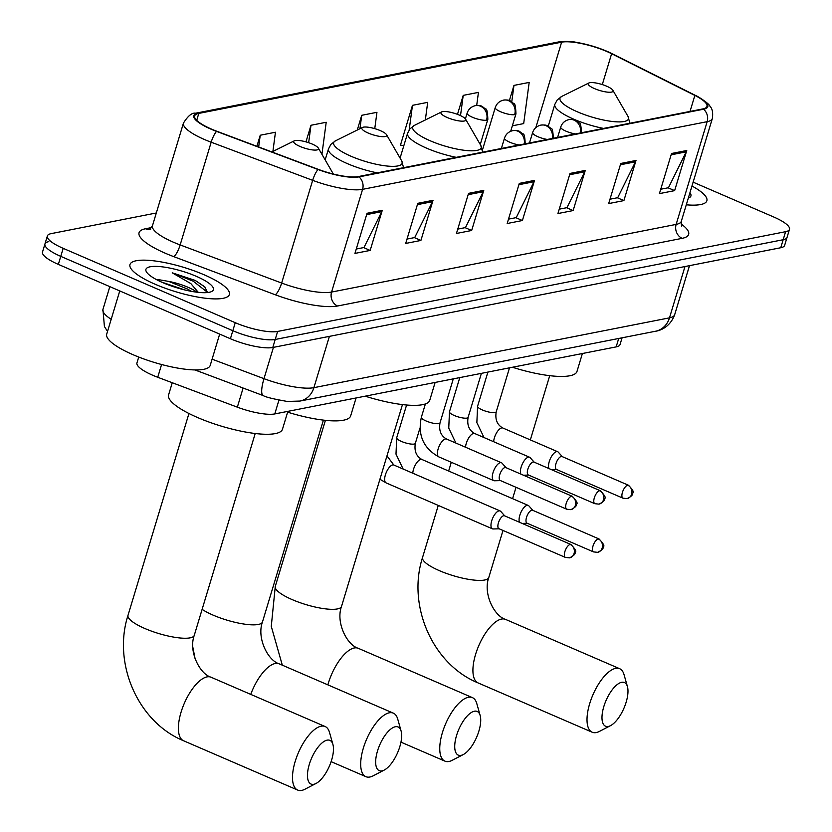 <?xml version="1.0" encoding="UTF-8"?>
<svg xmlns="http://www.w3.org/2000/svg" width="832" height="832" viewBox="0 0 832 832"><rect width="100%" height="100%" fill="white"/><g stroke="black" fill="none" stroke-linecap="round" stroke-linejoin="round"><path stroke-width="1.25" d="M622.076 337.813L620.048 344.531A32.438 8.008 -163.2 0 1 616.158 346.892L274.778 413.93A32.438 8.008 -163.2 0 1 237.338 407.17L157.737 377.281A32.438 8.008 -163.2 0 1 152.786 375.284A32.438 8.008 -163.2 0 1 136.947 362.918L138.726 357.053M48.828 241.634A32.438 8.008 16.8 0 0 44.938 243.994L42.515 252.023A32.438 8.008 16.8 0 0 58.344 264.389L230.402 338.738A32.438 8.008 16.8 0 0 272.792 347.485L780.749 247.738A32.438 8.008 16.8 0 0 784.638 245.378L787.062 237.349A32.438 8.008 16.8 0 1 783.172 239.72A32.438 8.008 16.8 0 0 787.062 237.349L789.485 229.33A32.438 8.008 16.8 0 0 773.656 216.965L693.129 182.166M156.312 212.982L51.251 233.605A32.438 8.008 16.8 0 0 47.362 235.976A32.438 8.008 16.8 0 0 63.19 248.342L235.248 322.691L232.825 330.71A32.438 8.008 16.8 0 0 275.215 339.466L783.172 239.72L275.215 339.466A32.438 8.008 16.8 0 1 232.825 330.71L60.767 256.36L232.825 330.71L230.402 338.738M44.938 243.994A32.438 8.008 16.8 0 0 60.767 256.36A32.438 8.008 16.8 0 1 44.938 243.994L47.362 235.976M155.314 284.315A51.906 12.823 16.8 0 0 229.362 294.538A51.906 12.823 16.8 0 0 204.027 274.747A51.906 12.823 16.8 0 0 129.979 264.534A51.906 12.823 16.8 0 0 155.314 284.315A51.906 12.823 16.8 0 0 229.362 294.538A51.906 12.823 16.8 0 0 204.027 274.747A51.906 12.823 16.8 0 0 129.979 264.534A51.906 12.823 16.8 0 0 155.314 284.315M686.286 204.807A51.906 12.823 16.8 0 0 706.867 200.772A51.906 12.823 16.8 0 0 691.964 186.014A51.906 12.823 16.8 0 1 706.867 200.772A51.906 12.823 16.8 0 1 686.286 204.807M211.536 129.126A34.601 8.549 -163.2 0 1 194.646 115.939A34.601 8.549 -163.2 0 1 198.796 113.412L561.621 42.172A34.601 8.549 -163.2 0 1 611.624 53.726L694.866 95.43A34.601 8.549 -163.2 0 1 706.961 106.402A34.601 8.549 -163.2 0 1 702.822 108.919L358.249 176.582A34.601 8.549 -163.2 0 1 318.313 169.374L216.819 131.248A34.601 8.549 -163.2 0 1 211.536 129.126M211.13 129.21A35.464 8.757 16.8 0 0 216.538 131.383L318.032 169.51A35.464 8.757 16.8 0 0 358.966 176.894L703.539 109.231A35.464 8.757 16.8 0 0 695.386 95.41L612.144 53.706A35.464 8.757 16.8 0 0 609.315 52.343A35.464 8.757 16.8 0 0 576.306 42.38A35.464 8.757 16.8 0 0 560.893 41.86L198.068 113.1A35.464 8.757 16.8 0 0 211.13 129.21M425.339 119.954L427.69 102.346L412.474 105.331L400.358 145.454L401.367 145.257M235.248 322.691A32.438 8.008 16.8 0 0 277.638 331.438L785.595 231.691A32.438 8.008 16.8 0 0 789.485 229.33M636.002 160.472L623.896 200.595L608.67 203.58L620.786 163.457L636.002 160.472A8.653 7.592 -101.1 0 1 635.471 161.814L620.381 164.778M686.754 150.509L674.638 190.632L659.412 193.617L671.528 153.494L686.754 150.509A8.653 7.592 -101.1 0 1 686.223 151.85L671.133 154.814M483.766 190.362L471.661 230.485L456.435 233.48L468.551 193.357L483.766 190.362A8.653 7.592 -101.1 0 1 483.236 191.714L468.146 194.678M433.025 200.325L420.909 240.448L405.694 243.443L417.799 203.32L433.025 200.325A8.653 7.592 -101.1 0 1 432.494 201.677L417.404 204.641M382.283 210.288L370.167 250.422L354.942 253.406L367.058 213.283L382.283 210.288A8.653 7.592 -101.1 0 1 381.753 211.64L366.662 214.604M585.26 170.435L573.144 210.558L557.918 213.543L570.034 173.42L585.26 170.435A8.653 7.592 -101.1 0 1 584.73 171.777L569.639 174.741M534.518 180.398L522.402 220.522L507.177 223.517L519.293 183.383L534.518 180.398A8.653 7.592 -101.1 0 1 533.988 181.74L518.898 184.704M476.694 105.456L478.442 92.383L463.216 95.368L457.486 114.348M512.335 125.819L523.682 123.594L529.183 82.42L513.958 85.405L509.371 100.589M321.932 154.294L326.206 122.273L310.981 125.268L305.968 141.877M272.896 151.445L275.454 132.236L260.239 135.231L256.89 146.307M374.764 128.648L376.948 112.31L361.722 115.305L357.271 130.042M522.402 220.522L515.85 217.693M508.498 219.138L516.225 217.62L533.988 181.74M573.144 210.558L566.602 207.73M559.239 209.175L566.966 207.657L584.73 171.777M370.167 250.422L363.615 247.582M356.262 249.028L363.99 247.52L381.753 211.64M420.909 240.448L414.367 237.619M407.014 239.065L414.731 237.546L432.494 201.677M471.661 230.485L465.109 227.656M457.756 229.102L465.473 227.583L483.236 191.714M674.638 190.632L668.086 187.803M660.733 189.238L668.45 187.73L686.223 151.85M623.896 200.595L617.344 197.766M609.991 199.212L617.708 197.694L635.471 161.814M361.722 115.305L359.934 128.721M310.981 125.268L308.651 142.698M260.239 135.231L258.669 146.973M412.474 105.331L409.188 129.886M403.79 145.798L400.473 145.059M463.216 95.368L460.512 115.617M513.958 85.405L511.763 101.837M119.756 290.919L106.714 334.121A54.07 13.354 16.8 0 0 133.099 354.734A54.07 13.354 16.8 0 0 210.226 365.373L219.669 334.1M197.049 292.219A24.44 6.032 16.8 0 0 188.105 287.31A24.44 6.032 16.8 0 0 168.688 281.403L187.574 289.068L191.454 291.356M207.511 292.542L204.714 286.811L195.187 280.405L172.234 272.823L190.84 283.598L198.286 292.354M163.124 282.786A35.256 8.705 16.8 0 0 211.661 291.512A35.256 8.705 16.8 0 0 196.217 276.286A35.256 8.705 16.8 0 0 159.962 266.604A35.256 8.705 16.8 0 0 146.401 271.804A35.256 8.705 16.8 0 0 163.124 282.786M168.688 281.403L157.581 279.49M172.234 272.823L193.232 281.216L207.553 292.386M195.187 280.405L204.963 287.061M161.45 282.038L184.86 289.962M313.799 784.285A23.785 9.745 113.4 0 0 316.046 783.463A23.785 9.745 113.4 0 0 329.41 766.074A23.785 9.745 113.4 0 0 332.914 744.432A23.785 9.745 113.4 0 0 327.122 740.147A23.785 9.745 113.4 0 0 309.296 764.41A23.785 9.745 113.4 0 0 313.799 784.285M316.046 783.463L304.98 789.204A34.601 14.175 -66.6 0 1 301.714 790.4A34.601 14.175 -66.6 0 1 297.679 790.067A34.601 14.175 -66.6 0 1 296.65 757.068A34.601 14.175 -66.6 0 1 321.1 726.201A34.601 14.175 -66.6 0 1 325.135 726.534A34.601 14.175 -66.6 0 1 329.514 732.441L332.914 744.432M312.177 144.05A12.979 3.203 16.8 0 0 294.31 140.837A12.979 3.203 16.8 0 0 299.998 146.442A12.979 3.203 16.8 0 0 313.342 150.01A12.979 3.203 16.8 0 0 318.334 148.096A12.979 3.203 16.8 0 0 312.177 144.05M172.266 382.73L168.594 394.878A59.478 14.685 16.8 0 0 197.621 417.55A59.478 14.685 16.8 0 0 282.464 429.26L287.872 411.362M382.002 770.89A23.785 9.745 113.4 0 0 384.249 770.068A23.785 9.745 113.4 0 0 397.602 752.69A23.785 9.745 113.4 0 0 401.107 731.047A23.785 9.745 113.4 0 0 395.325 726.752A23.785 9.745 113.4 0 0 377.499 751.015A23.785 9.745 113.4 0 0 382.002 770.89M384.249 770.068L373.183 775.819A34.601 14.175 -66.6 0 1 369.918 777.005A34.601 14.175 -66.6 0 1 365.882 776.672A34.601 14.175 -66.6 0 1 364.842 743.683A34.601 14.175 -66.6 0 1 389.303 712.806A34.601 14.175 -66.6 0 1 393.338 713.149A34.601 14.175 -66.6 0 1 397.717 719.046L401.107 731.047M380.38 130.655A12.979 3.203 16.8 0 0 362.513 127.442A12.979 3.203 16.8 0 0 368.202 133.047A12.979 3.203 16.8 0 0 381.545 136.614A12.979 3.203 16.8 0 0 386.537 134.701A12.979 3.203 16.8 0 0 380.38 130.655M287.622 412.173A59.478 14.685 16.8 0 0 350.667 415.865L356.075 397.966M461.063 755.362A23.785 9.745 113.4 0 0 463.31 754.541A23.785 9.745 113.4 0 0 476.663 737.162A23.785 9.745 113.4 0 0 480.168 715.52A23.785 9.745 113.4 0 0 474.386 711.225A23.785 9.745 113.4 0 0 456.56 735.488A23.785 9.745 113.4 0 0 461.063 755.362M463.31 754.541L452.244 760.292A34.601 14.175 -66.6 0 1 448.978 761.478A34.601 14.175 -66.6 0 1 444.943 761.145A34.601 14.175 -66.6 0 1 443.903 728.156A34.601 14.175 -66.6 0 1 468.364 697.289A34.601 14.175 -66.6 0 1 472.399 697.622A34.601 14.175 -66.6 0 1 476.778 703.518L480.168 715.52M459.441 115.138A12.979 3.203 16.8 0 0 441.574 111.925A12.979 3.203 16.8 0 0 447.262 117.53A12.979 3.203 16.8 0 0 460.606 121.087A12.979 3.203 16.8 0 0 465.598 119.174A12.979 3.203 16.8 0 0 459.441 115.138M365.196 396.178A59.478 14.685 16.8 0 0 429.728 400.348L435.126 382.439M608.327 726.45A23.785 9.745 113.4 0 0 610.563 725.629A23.785 9.745 113.4 0 0 623.927 708.24A23.785 9.745 113.4 0 0 627.432 686.598A23.785 9.745 113.4 0 0 621.65 682.313A23.785 9.745 113.4 0 0 603.824 706.576A23.785 9.745 113.4 0 0 608.327 726.45M610.563 725.629L599.508 731.37A34.601 14.175 -66.6 0 1 596.242 732.566A34.601 14.175 -66.6 0 1 592.207 732.233A34.601 14.175 -66.6 0 1 591.167 699.234A34.601 14.175 -66.6 0 1 615.618 668.366A34.601 14.175 -66.6 0 1 619.653 668.699A34.601 14.175 -66.6 0 1 624.031 674.606L627.432 686.598M606.705 86.216A12.979 3.203 16.8 0 0 588.838 83.002A12.979 3.203 16.8 0 0 594.526 88.608A12.979 3.203 16.8 0 0 607.87 92.175A12.979 3.203 16.8 0 0 612.862 90.262A12.979 3.203 16.8 0 0 606.705 86.216M512.45 367.255A59.478 14.685 16.8 0 0 576.992 371.426L582.39 353.527M504.743 515.892L500.75 511.41A9.734 3.983 113.4 0 0 500.136 510.952A9.734 3.983 113.4 0 0 499.002 510.858A9.734 3.983 113.4 0 0 491.712 520.79A9.734 3.983 113.4 0 0 492.419 528.819A9.734 3.983 113.4 0 0 493.168 528.965A9.734 3.983 113.4 0 0 493.553 528.923M570.149 544.44A7.03 2.881 113.4 0 1 570.97 544.513L504.504 515.788A7.03 2.881 113.4 0 0 503.682 515.715A7.03 2.881 113.4 0 0 498.41 522.891A7.03 2.881 113.4 0 0 498.919 528.694L565.396 557.409L569.535 557.856A7.03 6.178 78.9 0 0 574.07 553.509A7.03 6.178 -101.1 0 0 570.149 544.44A7.03 2.881 113.4 0 0 565.178 550.711A7.03 2.881 113.4 0 0 565.396 557.409M532.865 510.37L528.871 505.887A9.734 3.983 113.4 0 0 528.247 505.44A9.734 3.983 113.4 0 0 527.114 505.346A9.734 3.983 113.4 0 0 519.823 515.268A9.734 3.983 113.4 0 0 519.542 522.288M598.26 538.918A7.03 2.881 113.4 0 1 599.082 538.99L532.615 510.266A7.03 2.881 113.4 0 0 531.794 510.193A7.03 2.881 113.4 0 0 526.521 517.369A7.03 2.881 113.4 0 0 527.03 523.172L593.507 551.897L597.646 552.334A7.03 6.178 78.9 0 0 602.181 547.986A7.03 6.178 -101.1 0 0 598.26 538.918A7.03 2.881 113.4 0 0 593.289 545.189A7.03 2.881 113.4 0 0 593.507 551.897M506.074 467.698L502.081 463.216A9.734 3.983 113.4 0 0 501.467 462.758A9.734 3.983 113.4 0 0 493.043 472.586A9.734 3.983 113.4 0 0 493.75 480.626A9.734 3.983 113.4 0 0 494.499 480.761L500.5 480.605M571.48 496.246A7.03 2.881 113.4 0 1 572.291 496.309L505.825 467.594A7.03 2.881 113.4 0 0 505.003 467.522A7.03 2.881 113.4 0 0 499.741 474.687A7.03 2.881 113.4 0 0 500.25 480.49L566.717 509.215L570.866 509.662A7.03 6.178 78.9 0 0 575.39 505.305A7.03 6.178 -101.1 0 0 571.48 496.246A7.03 2.881 113.4 0 0 566.509 502.518A7.03 2.881 113.4 0 0 566.717 509.215M534.186 462.176L530.192 457.694A9.734 3.983 113.4 0 0 529.578 457.236A9.734 3.983 113.4 0 0 521.154 467.074A9.734 3.983 113.4 0 0 520.874 474.094M599.591 490.724A7.03 2.881 113.4 0 1 600.413 490.786L533.936 462.072A7.03 2.881 113.4 0 0 533.125 461.999A7.03 2.881 113.4 0 0 527.852 469.165A7.03 2.881 113.4 0 0 528.362 474.968L594.828 503.693L598.978 504.14A7.03 6.178 78.9 0 0 603.502 499.782A7.03 6.178 -101.1 0 0 599.591 490.724A7.03 2.881 113.4 0 0 594.62 496.995A7.03 2.881 113.4 0 0 594.828 503.693M562.307 456.654L558.303 452.171A9.734 3.983 113.4 0 0 557.69 451.724A9.734 3.983 113.4 0 0 549.266 461.552A9.734 3.983 113.4 0 0 548.985 468.572M627.702 485.202A7.03 2.881 113.4 0 1 628.524 485.274L562.058 456.55A7.03 2.881 113.4 0 0 561.236 456.477A7.03 2.881 113.4 0 0 555.963 463.653A7.03 2.881 113.4 0 0 556.473 469.456L622.95 498.17L627.089 498.618A7.03 6.178 78.9 0 0 631.623 494.27A7.03 6.178 -101.1 0 0 627.702 485.202A7.03 2.881 113.4 0 0 622.731 491.473A7.03 2.881 113.4 0 0 622.95 498.17M688.314 198.099A35.256 8.705 16.8 0 0 689.166 197.746A35.256 8.705 16.8 0 0 689.936 192.733M687.523 272.137A54.07 13.354 16.8 0 0 687.731 271.606L689.53 265.647M161.585 364.51L157.737 377.281M243.11 388.034L237.338 407.17M278.938 400.15L274.778 413.93M618.706 338.478L616.158 346.892M107.536 331.406L104.416 326.539L102.939 309.442A43.254 10.681 16.8 0 0 111.186 319.29M272.792 347.485L277.638 331.438M58.344 264.389L63.19 248.342M780.749 247.738L785.595 231.691M212.098 359.185L263.983 378.664L273.426 347.36M299.957 401.066A21.622 18.99 -101.1 0 0 313.903 387.67L669.49 317.845A43.254 10.681 16.8 0 0 674.679 314.694C669.978 327.548 659.443 330.782 655.543 331.24L299.957 401.066L287.238 401.44C273.79 399.1 265.793 397.155 263.224 395.595A21.622 5.429 -69.4 0 1 263.983 378.664A43.254 10.681 16.8 0 0 313.903 387.67L329.389 336.378M655.543 331.24A21.622 18.99 -101.1 0 0 669.49 317.845L684.975 266.542M198.796 113.412L196.706 120.328M703.539 109.231A10.816 9.495 78.9 0 1 707.158 121.68L362.586 189.342A43.254 10.681 -163.2 0 1 312.666 180.336L211.172 142.21A43.254 10.681 -163.2 0 1 204.568 139.558A43.254 10.681 -163.2 0 1 183.456 123.063L152.454 225.784A43.254 10.681 16.8 0 0 173.555 242.268A43.254 10.681 16.8 0 0 180.159 244.93L281.653 283.046A43.254 10.681 16.8 0 0 331.573 292.063L676.146 224.401A43.254 10.681 16.8 0 0 681.325 221.25L681.616 226.044M216.538 131.383A10.816 2.714 -69.4 0 0 211.172 142.21L180.159 244.93A10.816 2.714 110.6 0 1 173.701 256.62A54.07 13.354 -163.2 0 1 145.548 228.748L151.653 227.552M681.034 223.902A54.07 13.354 -163.2 0 1 682.167 238.337L337.594 305.999A10.816 9.495 -101.1 0 1 331.573 292.063L362.586 189.342A10.816 9.495 -101.1 0 0 358.966 176.894M695.386 95.41A10.816 6.011 -63.4 0 1 695.49 95.451C695.895 95.16 709.218 103.376 709.935 106.226C712.358 108.576 713.159 112.684 712.338 118.529A43.254 10.681 -163.2 0 1 707.158 121.68L676.146 224.401A10.816 9.495 -101.1 0 0 682.167 238.337M612.144 53.706A10.816 6.011 -63.4 0 1 612.248 53.747L695.49 95.451A10.816 6.011 -63.4 0 1 695.594 95.503M337.594 305.999A54.07 13.354 -163.2 0 1 275.194 294.746A10.816 2.714 110.6 0 0 281.653 283.046L312.666 180.336A10.816 2.714 -69.4 0 1 318.032 169.51M609.315 52.343L612.248 53.747A10.816 6.011 -63.4 0 1 612.342 53.799M560.893 41.86A10.816 9.495 -101.1 0 0 558.438 41.974L195.614 113.214A10.816 9.495 78.9 0 1 198.068 113.1M275.194 294.746L173.701 256.62M145.548 228.748A10.816 9.495 -101.1 0 0 149.864 229.445M694.866 95.43L690.03 111.426M611.624 53.726L602.306 84.583M561.621 42.172L535.829 127.598M255.206 433.514L194.272 635.336A34.601 8.549 -163.2 0 1 190.122 637.853A34.601 8.549 -163.2 0 1 144.903 628.524A34.601 8.549 -163.2 0 1 128.014 615.326C112.486 663.312 137.894 722.072 183.581 740.761L297.679 790.067M194.272 635.336C188.344 651.3 199.68 673.972 211.037 677.227A34.601 14.175 113.4 0 0 207.002 676.894A34.601 14.175 113.4 0 0 182.541 707.772A34.601 14.175 113.4 0 0 183.581 740.761M323.409 420.118L262.475 621.941A34.601 8.549 -163.2 0 1 258.326 624.458A34.601 8.549 -163.2 0 1 213.106 615.129A34.601 8.549 -163.2 0 1 202.114 609.357M262.475 621.941C256.547 637.905 267.883 660.577 279.23 663.842A34.601 14.175 113.4 0 0 275.194 663.499A34.601 14.175 113.4 0 0 250.744 694.387M362.513 127.442L335.452 140.837A35.766 8.83 16.8 0 0 351.125 156.291A35.766 8.83 16.8 0 0 387.899 166.109A35.766 8.83 16.8 0 0 401.658 160.826L403.572 167.679M325.166 159.89L328.505 148.834A38.927 9.62 16.8 0 0 347.495 163.675A38.927 9.62 16.8 0 0 377.239 172.848M402.459 404.591L341.526 606.414A34.601 8.549 -163.2 0 1 337.386 608.93A34.601 8.549 -163.2 0 1 292.167 599.602A34.601 8.549 -163.2 0 1 275.278 586.414L271.274 626.361L282.318 665.174M341.526 606.414C335.608 622.378 346.944 645.05 358.29 648.315A34.601 14.175 113.4 0 0 354.255 647.982A34.601 14.175 113.4 0 0 327.87 684.861M441.574 111.925L414.513 125.32A35.766 8.83 16.8 0 0 430.186 140.764A35.766 8.83 16.8 0 0 466.96 150.582A35.766 8.83 16.8 0 0 480.719 145.309L482.633 152.152M400.078 158.09L407.566 133.307A38.927 9.62 16.8 0 0 426.556 148.148A38.927 9.62 16.8 0 0 456.3 157.331M502.996 530.452L488.79 577.502A34.601 8.549 -163.2 0 1 484.64 580.018A34.601 8.549 -163.2 0 1 439.431 570.679A34.601 8.549 -163.2 0 1 422.542 557.492C407.014 605.478 432.422 664.238 478.098 682.926L592.207 732.233M488.79 577.502C482.872 593.466 494.208 616.138 505.554 619.393A34.601 14.175 113.4 0 0 501.519 619.06A34.601 14.175 113.4 0 0 477.069 649.938A34.601 14.175 113.4 0 0 478.098 682.926M588.838 83.002L561.777 96.398A35.766 8.83 16.8 0 0 577.45 111.842A35.766 8.83 16.8 0 0 614.224 121.67A35.766 8.83 16.8 0 0 627.983 116.386L629.886 123.24M548.226 126.256L554.819 104.395A38.927 9.62 16.8 0 0 573.82 119.226A38.927 9.62 16.8 0 0 603.564 128.409M465.4 118.882L467.137 113.121A10.816 2.673 16.8 0 0 472.41 117.239A10.816 2.673 16.8 0 0 486.543 120.162A10.816 9.495 -101.1 0 0 480.522 106.215A10.816 9.495 78.9 0 0 475.405 105.633C478.993 105.31 481.322 105.633 482.404 106.61L485.514 109.002C486.793 108.441 487.573 111.904 487.843 119.371A10.816 2.673 16.8 0 1 486.543 120.162M500.136 510.952L393.827 465.015A9.734 3.983 113.4 0 0 392.694 464.922A9.734 3.983 113.4 0 0 392.402 464.994A9.734 3.983 113.4 0 0 385.715 473.886A9.734 3.983 113.4 0 0 386.1 482.882L379.922 479.253M482.446 149.999L495.248 107.598A10.816 2.673 16.8 0 0 500.531 111.717A10.816 2.673 16.8 0 0 514.654 114.639A10.816 9.495 -101.1 0 0 508.633 100.693A10.816 9.495 78.9 0 0 503.516 100.11C507.104 99.788 509.434 100.11 510.515 101.088L513.635 103.48C514.904 102.929 515.684 106.382 515.954 113.849A10.816 2.673 16.8 0 1 514.654 114.639M403.146 469.04L395.99 454.106L396.708 437.726A9.734 2.402 16.8 0 0 401.461 441.438A9.734 2.402 16.8 0 0 413.868 444.111A9.734 2.402 16.8 0 0 415.345 443.352C414.086 450.996 416.291 456.383 421.938 459.493A9.734 3.983 113.4 0 0 420.805 459.399A9.734 3.983 113.4 0 0 420.514 459.472A9.734 3.983 113.4 0 0 412.776 473.21M501.384 148.47L504.514 138.102A10.816 2.673 16.8 0 0 509.798 142.23A10.816 2.673 16.8 0 0 519.189 144.976M504.514 138.102C505.856 134.139 508.612 131.643 512.782 130.624A10.816 9.495 78.9 0 1 517.899 131.196A10.816 9.495 -101.1 0 1 524.202 143.988M426.109 420.992A9.734 2.402 16.8 0 0 438.526 423.665A9.734 2.402 16.8 0 0 439.993 422.906C438.745 430.55 440.939 435.926 446.586 439.046A9.734 3.983 113.4 0 0 445.162 439.026A9.734 3.983 113.4 0 0 438.162 448.874A9.734 3.983 113.4 0 0 438.87 456.914C423.405 448.313 417.56 435.094 421.356 417.279A9.734 2.402 16.8 0 0 426.109 420.992M529.495 142.958L532.626 132.579A10.816 2.673 16.8 0 0 537.909 136.708A10.816 2.673 16.8 0 0 547.3 139.454M532.626 132.579C533.967 128.617 536.723 126.121 540.894 125.102A10.816 9.495 78.9 0 1 546.01 125.674A10.816 9.495 -101.1 0 1 552.323 138.476M455.905 443.071L448.75 428.137L449.467 411.757A9.734 2.402 16.8 0 0 454.22 415.47A9.734 2.402 16.8 0 0 466.638 418.142A9.734 2.402 16.8 0 0 468.104 417.383C466.856 425.027 469.05 430.404 474.698 433.524A9.734 3.983 113.4 0 0 473.273 433.503A9.734 3.983 113.4 0 0 466.274 443.352A9.734 3.983 113.4 0 0 465.546 447.231M557.606 137.436L560.737 127.067A10.816 2.673 16.8 0 0 566.02 131.186A10.816 2.673 16.8 0 0 575.411 133.942M560.737 127.067C562.078 123.094 564.834 120.598 569.005 119.579A10.816 9.495 78.9 0 1 574.122 120.162A10.816 9.495 -101.1 0 1 580.434 132.954M484.016 437.549L476.861 422.614L477.589 406.234A9.734 2.402 16.8 0 0 482.331 409.947A9.734 2.402 16.8 0 0 494.749 412.62A9.734 2.402 16.8 0 0 496.215 411.861C494.967 419.505 497.162 424.892 502.819 428.002A9.734 3.983 113.4 0 0 501.384 427.981A9.734 3.983 113.4 0 0 494.385 437.84A9.734 3.983 113.4 0 0 493.657 441.719M102.939 309.442L109.824 286.634M674.679 314.694L689.478 265.658M263.224 395.595L194.906 369.928M576.306 42.38C572.738 41.382 566.779 41.246 558.438 41.974M195.614 113.214C192.057 112.538 188.011 115.825 183.456 123.063M712.338 118.529L681.325 221.25M150.665 229.33L149.552 229.622L152.454 225.784M211.037 677.227L325.135 726.534M188.947 413.504L128.014 615.326M294.31 140.837L271.887 151.944M318.334 148.096L333.362 174.054M192.816 647.119L195.135 658.944M279.23 663.842L393.338 713.149M328.505 148.834L330.907 144.383L335.452 140.837M386.537 134.701L401.658 160.826M331.105 761.644L365.882 776.672M358.29 648.315L472.399 697.622M325.416 420.337L275.278 586.414M407.566 133.307L409.968 128.856L414.513 125.32M465.598 119.174L480.719 145.309M400.962 742.144L444.943 761.145M505.554 619.393L619.653 668.699M451.287 462.28L448.646 471.037M438.266 505.419L422.542 557.492M554.819 104.395L557.222 99.944L561.777 96.398M612.862 90.262L627.983 116.386M549.723 375.679L530.338 439.899M516.017 487.313L512.595 498.67M467.137 113.121C468.478 109.148 471.234 106.652 475.405 105.633M393.827 465.015L386.974 455.884M480.251 144.498L487.843 119.371M386.1 482.882L492.419 528.819M499.169 528.798L493.168 528.965M570.97 544.513C575.39 549.203 576.763 551.803 575.078 552.313C575.609 553.914 573.758 555.766 569.535 557.856M495.248 107.598C496.59 103.636 499.346 101.14 503.516 100.11M406.588 405.018L396.708 437.726M421.938 459.493L528.247 505.44M419.973 428.002L415.345 443.352M510.702 131.258L515.954 113.849M527.28 523.276L522.163 523.422M599.082 538.99C603.502 543.681 604.874 546.281 603.19 546.79C603.72 548.392 601.879 550.243 597.646 552.334M425.391 403.936L421.356 417.279M446.586 439.046L501.467 462.758M453.284 378.882L439.993 422.906M438.87 456.914L493.75 480.626M572.291 496.309C576.722 501.01 578.084 503.61 576.41 504.109C576.94 505.71 575.089 507.562 570.866 509.662M512.782 130.624C516.37 130.291 518.7 130.624 519.782 131.602L522.902 133.983C524.17 133.432 524.95 136.885 525.221 144.352M459.784 377.603L449.467 411.757M474.698 433.524L529.578 457.236M481.395 373.36L468.104 417.383M528.611 475.082L523.484 475.218M600.413 490.786C604.833 495.487 606.206 498.087 604.521 498.586C605.051 500.198 603.2 502.05 598.978 504.14M540.894 125.102C544.482 124.769 546.811 125.102 547.893 126.079L551.013 128.471C552.282 127.91 553.062 131.373 553.332 138.84M487.895 372.081L477.589 406.234M502.819 428.002L557.69 451.724M509.506 367.838L496.215 411.861M556.722 469.56L551.595 469.695M628.524 485.274C632.944 489.965 634.317 492.565 632.632 493.074C633.162 494.676 631.311 496.527 627.089 498.618M569.005 119.579C572.593 119.257 574.922 119.579 576.004 120.557L579.124 122.949C580.403 122.387 581.173 125.85 581.443 133.318"/></g></svg>
